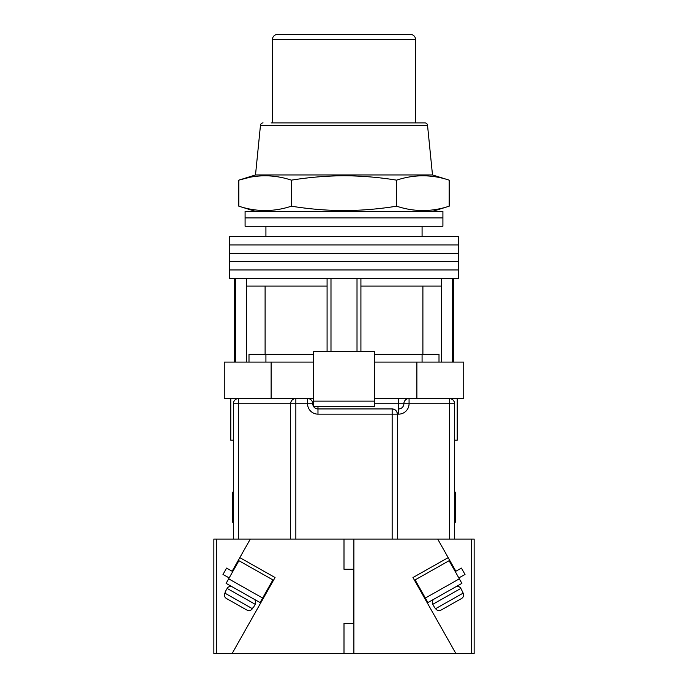 <?xml version="1.0" encoding="UTF-8"?>
<svg xmlns="http://www.w3.org/2000/svg" width="688" height="688" viewBox="0 0 688 688"><rect width="100%" height="100%" fill="white"/><g stroke="black" fill="none" stroke-linecap="round" stroke-linejoin="round"><path stroke-width="1.03" d="M344 269.954L458.526 269.954L458.526 278.279L229.474 278.279L229.474 269.954L458.526 269.954L458.526 261.621L344 261.621L458.526 261.621L458.526 253.296L344 253.296L458.526 253.296L458.526 244.962L344 244.962L458.526 244.962L458.526 236.638L229.474 236.638L229.474 244.962L344 244.962L229.474 244.962L229.474 253.296L344 253.296L229.474 253.296L229.474 261.621L344 261.621L229.474 261.621L229.474 269.954L344 269.954M330.988 351.68L330.988 278.279M235.459 362.086L235.459 278.279M452.541 362.086L452.541 278.279M357.012 351.68L357.012 278.279M439.004 362.086L439.004 354.277L374.453 354.277M313.547 354.277L248.996 354.277L248.996 362.086M441.447 362.086L441.447 286.088L360.916 286.088L360.916 278.279M441.447 286.088L441.447 278.279M360.916 351.68L360.916 286.088M327.084 351.68L327.084 286.088L246.553 286.088L246.553 278.279M327.084 286.088L327.084 278.279M246.553 362.086L246.553 286.088M265.104 286.088L265.104 354.277M422.896 286.088L422.896 354.277M344 217.898L442.909 217.898L442.909 226.223L245.091 226.223L245.091 217.898L442.909 217.898L442.909 211.388L245.091 211.388L245.091 217.898L344 217.898M457.219 398.524L457.219 440.174L454.622 440.174M313.547 362.086L224.271 362.086L224.271 398.524L307.562 398.524A5.203 5.203 0 0 1 312.765 403.736A5.203 5.203 0 0 0 317.976 408.939L392.151 408.939C395.29 409.274 397.028 411.003 397.354 414.142L397.354 539.074L290.646 539.074L290.646 403.736A5.203 5.203 0 0 1 295.849 398.524L295.849 539.074M416.876 362.086L416.876 398.524L463.729 398.524L463.729 362.086L374.453 362.086M416.876 398.524L374.453 398.524M313.547 398.524L307.562 398.524A5.203 5.203 0 0 1 312.765 403.736A5.203 5.203 0 0 0 317.976 408.939L317.976 406.333M271.124 362.086L271.124 398.524M374.453 401.13L374.453 351.68L313.547 351.68L313.547 401.13L374.453 401.13L374.453 406.333L313.547 406.333L313.547 401.13M233.378 440.174L230.781 440.174L230.781 398.524M454.622 522.158L455.662 522.158L455.662 492.23L454.622 492.23M233.378 492.23L232.338 492.23L232.338 522.158L233.378 522.158M233.378 539.074L233.378 403.736A5.203 5.203 0 0 1 238.59 398.524L238.59 539.074L216.462 539.074L216.462 653.6L344 653.6L344 623.405L353.374 623.405L353.374 569.268L344 569.268L344 539.074M449.41 539.074L449.41 403.736L454.622 403.736C454.286 400.597 452.549 398.859 449.41 398.524A5.203 5.203 0 0 1 454.622 403.736L454.622 539.074L397.354 539.074M263.16 597.132L263.779 597.476L232.08 653.6L275.045 577.533L239.82 557.633L250.303 539.074L238.59 539.074M392.151 539.074L392.151 414.142L397.354 414.142A5.203 5.203 0 0 0 392.151 408.939A5.203 5.203 0 0 1 397.354 414.142L398.662 414.142A10.415 10.415 0 0 0 409.068 403.736L449.41 403.736L449.41 398.524M374.453 403.736L398.662 403.736L398.662 408.939A5.203 5.203 0 0 0 403.865 403.736A5.203 5.203 0 0 1 409.068 398.524L409.068 403.736L403.865 403.736A5.203 5.203 0 0 1 409.068 398.524M271.124 122.894L424.935 122.894A2.606 2.606 0 0 1 427.523 125.242L432.494 174.95L255.506 174.95L238.813 180.153C256.34 174.356 273.876 174.356 291.402 180.153C308.946 177.315 326.473 175.844 344 175.758C361.578 175.853 379.114 177.315 396.598 180.153C414.124 174.356 431.66 174.356 449.187 180.153L449.187 206.185C431.66 211.981 414.124 211.981 396.598 206.185C379.114 209.023 361.578 210.485 344 210.58C326.473 210.494 308.946 209.032 291.402 206.185C273.876 211.981 256.34 211.981 238.813 206.185L238.813 180.153L249.331 177.418M263.065 122.894A2.606 2.606 0 0 0 260.477 125.242L255.506 174.95M396.598 180.153L396.598 206.185M291.402 180.153L291.402 206.185M424.935 122.894L416.876 122.894M415.578 122.894L415.578 39.603A5.203 5.203 0 0 0 410.375 34.4L277.625 34.4A5.203 5.203 0 0 0 272.422 39.603L272.422 122.894M267.365 591.13L266.746 590.786M232.759 571.582L226.576 568.09L222.989 574.437L229.173 577.929M262.653 598.035L272.895 579.907L238.899 560.703L228.657 578.832L262.653 598.035L260.09 602.568L226.103 583.364L228.657 578.832M232.441 586.95L253.743 598.981A3.904 3.904 0 0 1 255.222 604.305L227.126 588.429A3.904 3.904 0 0 1 232.441 586.95M253.304 607.702L255.222 604.305M225.208 591.826L227.126 588.429M225.466 591.981L224.83 593.108L252.401 608.682L253.038 607.556M252.401 608.682C250.991 610.643 249.194 611.125 246.992 610.118L226.395 598.483C224.4 597.115 223.875 595.326 224.83 593.108M246.992 610.118L226.395 598.483M213.865 539.074L213.865 653.6L213.865 539.074L216.462 539.074M250.303 539.074L290.646 539.074M216.462 653.6L213.865 653.6M239.82 557.633L232.14 571.229M420.635 591.13L421.254 590.786M455.241 571.582L461.424 568.09L465.011 574.437L458.827 577.929M353.89 539.074L353.89 653.6L455.92 653.6L424.221 597.476L424.84 597.132M425.347 598.035L415.105 579.907L449.101 560.703L459.343 578.832L425.347 598.035L427.91 602.568L461.897 583.364L459.343 578.832M455.559 586.95A3.904 3.904 0 0 1 460.874 588.429L463.17 593.108L435.599 608.682L434.696 607.702L432.778 604.305L460.874 588.429M434.257 598.981A3.904 3.904 0 0 0 432.778 604.305M435.599 608.682C437.009 610.643 438.806 611.125 441.008 610.118L448.585 605.836M454.028 602.765L461.605 598.483C463.6 597.115 464.125 595.326 463.17 593.108M441.008 610.118L461.605 598.483M451.706 589.126L438.11 596.806M454.622 539.074L474.135 539.074L474.135 653.6L455.92 653.6L412.955 577.533L448.18 557.633L455.86 571.229M448.18 557.633L437.697 539.074M353.89 653.6L344 653.6M392.151 408.939L392.151 414.142L317.976 414.142A10.415 10.415 0 0 1 307.562 403.736L233.378 403.736M313.547 403.736L307.562 403.736L307.562 398.524M398.662 414.142L398.662 408.939A5.203 5.203 0 0 0 403.865 403.736L398.662 403.736L398.662 398.524M317.976 414.142L317.976 408.939M427.523 125.242L260.477 125.242M415.578 39.603L272.422 39.603M471.538 653.6L471.538 539.074M422.079 226.223L422.079 236.638M234.685 362.086L234.685 278.279M453.315 362.086L453.315 278.279M265.921 226.223L265.921 236.638M422.079 362.086L422.079 354.277M265.921 362.086L265.921 354.277M432.494 211.388L449.187 206.185M432.494 174.95L449.187 180.153M255.506 211.388L238.813 206.185"/></g></svg>
